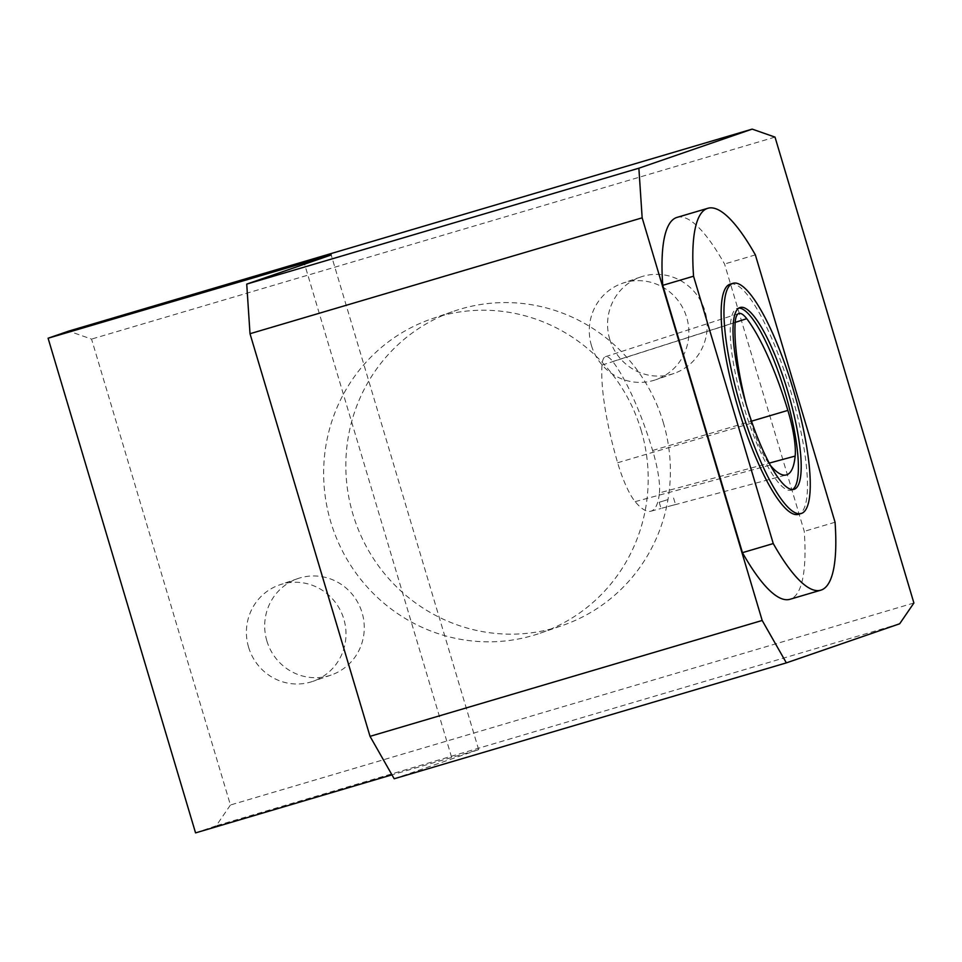 <?xml version="1.0" encoding="UTF-8"?>
<svg xmlns="http://www.w3.org/2000/svg" width="962" height="962" viewBox="0 0 962 962"><rect width="100%" height="100%" fill="white"/><g stroke="black" fill="none" stroke-linecap="round" stroke-linejoin="round"><path stroke-width="0.72" stroke-dasharray="4.81 3.61" d="M266.859 640.896A51.022 49.651 71 0 1 297.835 578.595A51.022 49.651 71 0 1 361.411 610.63A51.022 49.651 71 0 1 331.12 675.059A51.022 49.651 71 0 1 266.859 640.896M609.74 339.285A51.022 49.651 71 0 1 640.716 276.984A51.022 49.651 71 0 1 704.292 309.018A51.022 49.651 71 0 1 674.001 373.448A51.022 49.651 71 0 1 609.74 339.285M913.9 603.006L230.435 805.002L91.546 339.093L68.759 331.096M775.011 137.109L91.546 339.093M641.101 430.158A166.27 161.808 71 0 1 540.139 633.2A166.27 161.808 71 0 1 332.96 528.787A166.27 161.808 71 0 1 431.697 318.843A166.27 161.808 71 0 1 641.101 430.158M394.192 778.763L478.655 749.626L391.967 774.843M195.563 832.888L216.222 825.757L230.435 805.002M899.674 623.773L216.222 825.757M659.415 492.905A47.403 10.895 73.5 0 0 652.633 450.481A116.426 26.756 73.5 0 0 612.758 361.52A47.403 10.895 73.5 0 0 605.447 356.698A47.403 10.895 73.5 0 0 602.02 365.067A116.426 26.756 73.5 0 0 617.64 462.758A47.403 10.895 73.5 0 0 635.16 501.647A116.426 26.756 73.5 0 0 650.901 511.195A116.426 26.756 73.5 0 0 659.415 492.905L769.179 463.131M792.532 489.562A94.841 21.801 -106.5 0 1 791.185 490.175A94.841 21.801 -106.5 0 1 743.686 406.349A94.841 21.801 -106.5 0 1 737.433 308.285A94.841 21.801 -106.5 0 1 738.888 308.068M746.043 403.992A120.046 27.585 73.5 0 0 751.286 423.232A51.022 11.724 73.5 0 0 770.141 465.091A120.046 27.585 73.5 0 0 770.406 465.404M730.29 284.103A120.046 27.585 -106.5 0 1 790.776 391.414A120.046 27.585 -106.5 0 1 798.34 514.357M662.096 508.14L675.528 504.533L662.096 508.14M668.013 499.579L659.198 502.284L668.013 499.579M663.287 422.498A166.27 161.808 71 0 1 562.325 625.54A166.27 161.808 71 0 1 352.934 514.225A166.27 161.808 71 0 1 453.884 311.195A166.27 161.808 71 0 1 663.287 422.498M591.462 345.586A51.022 49.651 71 0 1 622.45 283.285A51.022 49.651 71 0 1 686.014 315.332A51.022 49.651 71 0 1 655.723 379.749A51.022 49.651 71 0 1 591.462 345.586M248.581 647.198A51.022 49.651 71 0 1 279.569 584.896A51.022 49.651 71 0 1 343.133 616.943A51.022 49.651 71 0 1 312.842 681.361A51.022 49.651 71 0 1 248.581 647.198M677.068 217.376A199.122 45.767 -106.5 0 1 724.554 264.009L804.256 531.349A199.122 45.767 -106.5 0 1 789.934 599.302M478.655 749.626L331.193 254.966M451.587 757.226L304.593 264.141M755.362 254.894L724.554 264.009M835.064 522.246L804.256 531.349M652.633 450.481L751.502 421.176M612.758 361.52L735.184 322.378M602.02 365.067L735.184 322.498M617.64 462.758L751.286 423.232M635.16 501.647L770.141 465.091M791.185 490.175L793.987 489.345M737.433 308.285L740.235 307.455M605.447 356.698L738.864 313.492M650.901 511.195L661.05 508.477M674.627 504.834L786.375 474.927M659.198 502.284L661.038 508.477M673.58 498.003L675.528 504.533M540.139 633.2L562.325 625.54M431.697 318.843L453.884 311.195M640.716 276.984L622.45 283.285M674.001 373.448L655.723 379.749M297.835 578.595L279.569 584.896M331.12 675.059L312.842 681.361"/><path stroke-width="1.44" d="M913.9 603.006L775.011 137.109L752.212 129.112L68.759 331.096L48.1 338.227L331.193 254.966L246.729 284.103L250.012 333.718L642.159 217.833L762.181 620.466L786.351 662.878L899.674 623.773L913.9 603.006M391.967 774.843L195.563 832.888L48.1 338.227M786.351 662.878L394.192 778.763L370.033 736.351L250.012 333.718M770.406 465.404A120.046 27.585 73.5 0 0 786.375 474.927A120.046 27.585 73.5 0 0 795.153 456.072A51.022 11.724 73.5 0 0 787.854 410.401A120.046 27.585 73.5 0 0 746.74 318.687A51.022 11.724 73.5 0 0 738.864 313.492A51.022 11.724 73.5 0 0 735.184 322.498A120.046 27.585 73.5 0 0 746.043 403.992M740.018 307.527A94.841 21.801 -106.5 0 1 740.235 307.455A94.841 21.801 -106.5 0 1 788.01 392.219A94.841 21.801 -106.5 0 1 793.987 489.345A94.841 21.801 -106.5 0 1 746.488 405.519A94.841 21.801 -106.5 0 1 740.018 307.527M738.888 308.068A94.841 21.801 -106.5 0 1 785.208 393.049A94.841 21.801 -106.5 0 1 792.532 489.562M752.212 129.112L638.876 168.206L642.159 217.833M638.876 168.206L246.729 284.103M801.142 513.528L798.34 514.357A120.046 27.585 -106.5 0 1 738.022 407.647A120.046 27.585 -106.5 0 1 730.014 284.187A120.046 27.585 -106.5 0 1 730.29 284.103L733.092 283.273A120.046 27.585 -106.5 0 1 793.566 390.584A120.046 27.585 -106.5 0 1 801.142 513.528A120.046 27.585 -106.5 0 1 740.824 406.818A120.046 27.585 -106.5 0 1 732.816 283.369A120.046 27.585 -106.5 0 1 733.092 283.273M755.362 254.894L835.064 522.246A199.122 45.767 -106.5 0 1 820.742 590.199A199.122 45.767 -106.5 0 1 773.256 543.566L693.554 276.214A199.122 45.767 -106.5 0 1 707.876 208.273A199.122 45.767 -106.5 0 1 755.362 254.894M762.181 620.466L370.033 736.351M820.742 590.199L789.934 599.302A199.122 45.767 -106.5 0 1 742.448 552.669L662.746 285.329A199.122 45.767 -106.5 0 1 677.068 217.376L707.876 208.273M304.593 264.141L304.112 262.566M773.256 543.566L742.448 552.669M693.554 276.214L662.746 285.329M751.502 421.176L787.854 410.401M735.184 322.378L746.74 318.687M769.179 463.131L795.153 456.072"/></g></svg>
